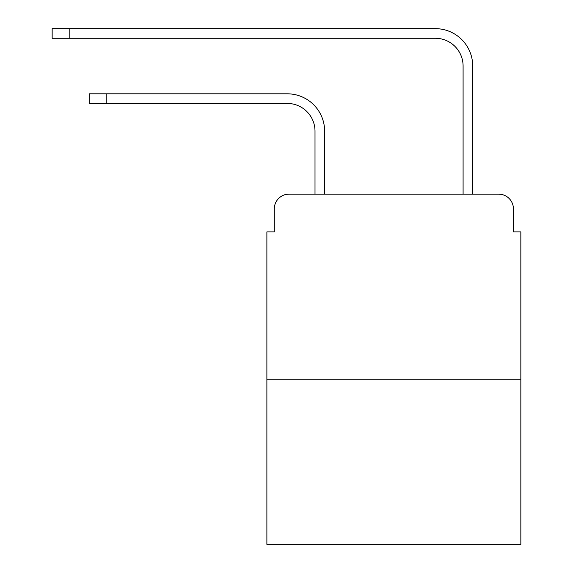 <?xml version="1.0" encoding="UTF-8"?>
<svg xmlns="http://www.w3.org/2000/svg" width="573" height="573" viewBox="0 0 573 573"><rect width="100%" height="100%" fill="white"/><g stroke="black" fill="none" stroke-linecap="round" stroke-linejoin="round"><path stroke-width="0.86" d="M274.281 208.944L274.281 231.893L274.281 208.944A14.805 14.805 0 0 1 289.093 194.132L315.007 194.132L315.007 131.196A27.769 27.769 0 0 0 287.238 103.434A27.769 27.769 0 0 1 315.007 131.196A27.769 27.769 0 0 0 287.238 103.434A27.769 27.769 0 0 1 315.007 131.196A27.769 27.769 0 0 0 287.238 103.434A27.769 27.769 0 0 1 315.007 131.196A27.769 27.769 0 0 0 287.238 103.434A27.769 27.769 0 0 1 315.007 131.196A27.769 27.769 0 0 0 287.238 103.434A27.769 27.769 0 0 1 315.007 131.196A27.769 27.769 0 0 0 287.238 103.434A27.769 27.769 0 0 1 315.007 131.196A27.769 27.769 0 0 0 287.238 103.434A27.769 27.769 0 0 1 315.007 131.196M520.843 379.24L266.882 379.24L266.882 544.35L520.843 544.35L520.843 231.893L513.437 231.893L513.437 208.944A14.805 14.805 0 0 0 498.632 194.132L289.093 194.132M266.882 379.24L266.882 231.893L274.281 231.893M324.633 194.132L324.633 131.196L324.633 194.132L324.633 131.196L324.633 194.132L324.633 131.196L324.633 194.132L324.633 131.196L324.633 194.132L324.633 131.196L324.633 194.132L324.633 131.196L324.633 194.132L324.633 131.196L324.633 194.132L463.091 194.132L463.091 66.038A27.769 27.769 0 0 0 435.322 38.276A27.769 27.769 0 0 1 463.091 66.038A27.769 27.769 0 0 0 435.322 38.276A27.769 27.769 0 0 1 463.091 66.038A27.769 27.769 0 0 0 435.322 38.276A27.769 27.769 0 0 1 463.091 66.038A27.769 27.769 0 0 0 435.322 38.276A27.769 27.769 0 0 1 463.091 66.038A27.769 27.769 0 0 0 435.322 38.276A27.769 27.769 0 0 1 463.091 66.038A27.769 27.769 0 0 0 435.322 38.276A27.769 27.769 0 0 1 463.091 66.038A27.769 27.769 0 0 0 435.322 38.276A27.769 27.769 0 0 1 463.091 66.038A27.769 27.769 0 0 0 435.322 38.276L52.157 38.276L52.157 28.65L69.19 28.65L69.19 38.276M69.19 28.65L435.322 28.65A37.388 37.388 0 0 1 472.718 66.038L472.718 194.132L472.718 66.038L472.718 194.132L472.718 66.038L472.718 194.132L472.718 66.038L472.718 194.132L472.718 66.038L472.718 194.132L472.718 66.038L472.718 194.132L472.718 66.038L472.718 194.132L472.718 66.038L472.718 194.132L498.632 194.132M513.437 231.893L513.437 208.944M89.18 93.807L106.206 93.807L106.206 103.434L89.18 103.434L89.18 93.807M106.206 103.434L287.238 103.434M324.633 131.196A37.388 37.388 0 0 0 287.238 93.807L106.206 93.807"/></g></svg>
